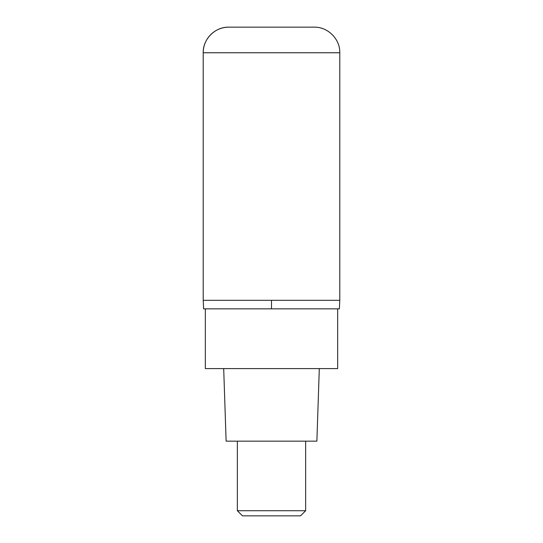 <?xml version="1.0" encoding="UTF-8"?>
<svg xmlns="http://www.w3.org/2000/svg" width="543" height="543" viewBox="0 0 543 543"><rect width="100%" height="100%" fill="white"/><g stroke="black" fill="none" stroke-linecap="round" stroke-linejoin="round"><path stroke-width="0.81" d="M271.5 300.313L339.789 300.313L203.211 300.313L271.5 300.313L271.5 308.845L339.361 308.845L339.789 300.313L339.789 52.759L203.211 52.759L203.211 300.313L203.211 52.759C202.858 39.076 215.13 26.797 228.82 27.15A25.609 25.609 0 0 0 203.211 52.759M339.789 52.759C340.142 39.076 327.87 26.797 314.18 27.15L228.82 27.15M203.211 300.313L203.639 308.845L271.5 308.845M205.342 308.845L205.342 368.602L337.658 368.602L337.658 308.845M223.696 368.602L226.119 441.16L316.881 441.16L319.304 368.602M305.648 510.725L300.523 515.85L242.477 515.85L237.352 510.725L305.648 510.725L305.648 441.16M237.352 510.725L237.352 441.16"/></g></svg>
